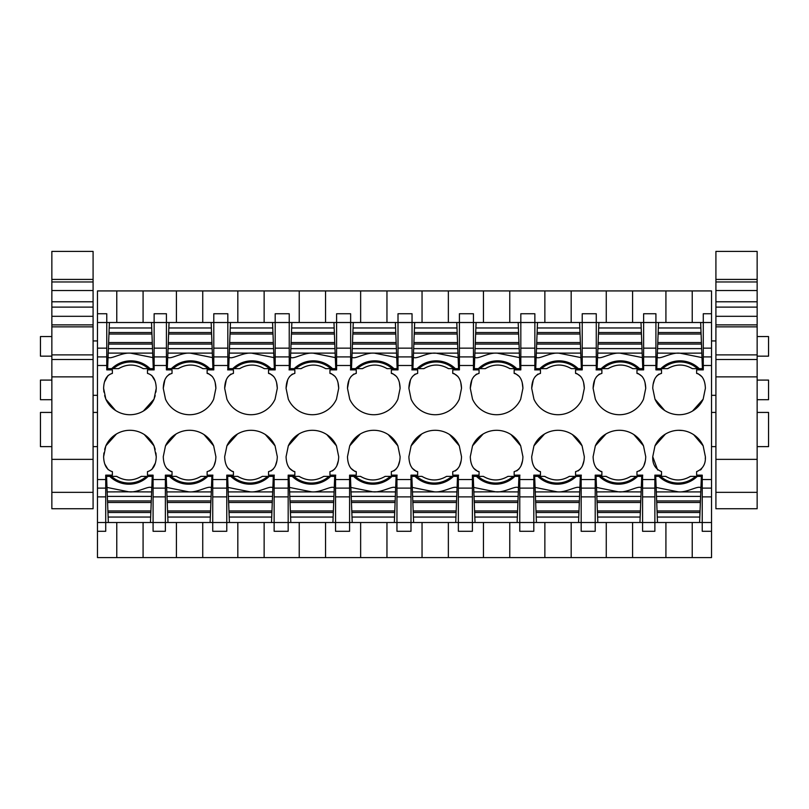 <?xml version="1.0" encoding="UTF-8"?>
<svg xmlns="http://www.w3.org/2000/svg" width="809" height="809" viewBox="0 0 809 809"><rect width="100%" height="100%" fill="white"/><g stroke="black" fill="none" stroke-linecap="round" stroke-linejoin="round"><path stroke-width="1.21" d="M103.936 452.929L103.613 456.721C103.906 465.124 106.828 470.1 112.38 471.637L112.38 475.146L105.716 475.146L105.716 531.291L97.474 531.291L97.474 522.513L153.083 522.513L153.083 475.146L147.471 475.146L147.471 471.637C153.043 470.059 155.965 465.094 156.248 456.721L155.915 452.929M151.779 469.584L155.308 463.203M144.326 434.575L154.003 445.83L155.197 449.399M116.456 433.988L105.848 445.83L104.654 449.399M104.857 464.144L108.123 469.635M116.769 322.508L116.769 290.927L97.474 290.927L97.474 313.74L106.768 313.74L106.768 369.875L112.38 369.875L112.38 373.384C106.808 374.961 103.886 379.937 103.613 388.3L103.936 392.092M155.915 392.092L156.248 388.3C155.945 379.896 153.022 374.931 147.471 373.384L147.471 369.875L154.135 369.875L154.135 313.74L154.135 322.508L97.474 322.508L97.474 356.911L106.768 356.911M97.474 522.513L97.474 356.911M97.474 313.74L97.474 322.508M108.072 375.447L104.553 381.818M115.525 410.456L105.848 399.191L104.654 395.631M143.395 411.033L154.003 399.191L155.197 395.631M155.004 380.877L151.728 375.396M103.613 388.3L105.848 399.191A26.424 26.424 0 0 0 154.003 399.191L156.248 388.3M103.613 456.721L105.848 445.83A26.424 26.424 0 0 1 154.003 445.83L156.248 456.721M167.999 522.513L210.107 522.513L210.32 517.052L167.787 517.052L167.999 522.513L153.083 522.513L153.083 531.291L165.37 531.291L165.37 488.12L153.083 488.12M97.474 531.291L97.474 557.603L143.082 557.603L143.082 522.513M116.769 557.603L116.769 522.513M116.769 290.927L711.526 290.927L711.526 488.12L702.232 488.12L702.232 475.146L696.62 475.146L696.62 471.637C702.849 468.998 705.772 464.032 705.387 456.721L703.152 445.83A26.424 26.424 0 0 0 654.997 445.83L652.752 456.721C652.378 464.042 655.3 469.018 661.529 471.637L661.529 475.146L654.865 475.146L654.865 522.513L711.526 522.513L711.526 488.12M143.082 322.508L143.082 290.927M213.788 356.911L227.825 356.911L227.825 322.508L166.421 322.508L166.421 369.875L172.034 369.875L172.034 373.384C166.462 374.961 163.539 379.937 163.266 388.3L165.501 399.191A26.424 26.424 0 0 0 213.657 399.191L215.892 388.3C215.598 379.896 212.676 374.931 207.124 373.384L207.124 369.875L213.788 369.875L213.788 313.74L227.825 313.74L227.825 322.508L237.826 322.508L237.826 290.927M227.825 356.911L227.825 369.652A29.741 29.741 0 0 0 227.642 369.875L233.437 369.875L233.437 373.384C227.865 374.961 224.942 379.937 224.669 388.3L226.914 399.191A26.424 26.424 0 0 0 275.06 399.191L277.305 388.3C277.002 379.896 274.079 374.931 268.527 373.384L268.527 369.875L275.191 369.875L275.191 322.508L289.228 322.508L289.228 369.652A29.741 29.741 0 0 0 289.046 369.875L294.85 369.875L294.85 373.384C289.278 374.961 286.356 379.937 286.073 388.3L288.317 399.191A26.424 26.424 0 0 0 336.463 399.191L338.708 388.3C338.415 379.896 335.482 374.931 329.941 373.384L329.941 369.875L336.605 369.875L336.605 322.508L350.641 322.508L350.641 369.652A29.741 29.741 0 0 0 350.449 369.875L356.253 369.875L356.253 373.384C350.681 374.961 347.759 379.937 347.476 388.3L349.721 399.191A26.424 26.424 0 0 0 397.876 399.191L400.111 388.3C399.818 379.896 396.895 374.931 391.344 373.384L391.344 369.875L398.008 369.875L398.008 322.508L412.044 322.508L412.044 369.652A29.741 29.741 0 0 0 411.862 369.875L417.656 369.875L417.656 373.384C412.084 374.961 409.162 379.937 408.889 388.3L411.124 399.191A26.424 26.424 0 0 0 459.279 399.191L461.524 388.3C461.221 379.896 458.298 374.931 452.747 373.384L452.747 369.875L459.411 369.875L459.411 322.508L473.447 322.508L473.447 369.652A29.741 29.741 0 0 0 473.265 369.875L479.059 369.875L479.059 373.384C473.498 374.961 470.565 379.937 470.292 388.3L472.537 399.191A26.424 26.424 0 0 0 520.683 399.191L522.927 388.3C522.624 379.896 519.702 374.931 514.15 373.384L514.15 369.875L520.824 369.875L520.824 322.508L534.86 322.508L534.86 369.652A29.741 29.741 0 0 0 534.668 369.875L540.473 369.875L540.473 373.384C534.901 374.961 531.978 379.937 531.695 388.3L533.94 399.191A26.424 26.424 0 0 0 582.086 399.191L584.331 388.3C584.037 379.896 581.115 374.931 575.563 373.384L575.563 369.875L582.227 369.875L582.227 322.508L596.263 322.508L596.263 369.652A29.741 29.741 0 0 0 596.081 369.875L601.876 369.875L601.876 373.384C596.304 374.961 593.381 379.937 593.108 388.3L595.343 399.191A26.424 26.424 0 0 0 643.499 399.191L645.734 388.3C645.44 379.896 642.518 374.931 636.966 373.384L636.966 369.875L643.63 369.875L643.63 356.911L655.917 356.911L655.917 369.875L661.529 369.875L661.529 373.384C655.957 374.961 653.035 379.937 652.752 388.3L654.997 399.191L664.674 410.456M176.109 433.988L165.501 445.83L163.266 456.721C163.56 465.124 166.482 470.1 172.034 471.637L172.034 475.146L165.37 475.146L165.37 488.12M165.501 445.83A26.424 26.424 0 0 1 213.657 445.83L215.892 456.721C215.619 465.094 212.696 470.059 207.124 471.637L207.124 475.146L212.919 475.146A29.741 29.741 0 0 1 212.737 475.379L212.737 496.878L226.773 496.878L226.773 488.12L212.737 488.12M237.512 433.988L226.914 445.83L224.669 456.721C224.963 465.124 227.885 470.1 233.437 471.637L233.437 475.146L226.773 475.146L226.773 488.12M226.914 445.83A26.424 26.424 0 0 1 275.06 445.83L277.305 456.721C277.022 465.094 274.099 470.059 268.527 471.637L268.527 475.146L274.332 475.146A29.741 29.741 0 0 1 274.14 475.379L274.14 496.878L288.176 496.878L288.176 488.12L274.14 488.12M298.925 433.988L288.317 445.83L286.073 456.721C286.376 465.124 289.298 470.1 294.85 471.637L294.85 475.146L288.176 475.146L288.176 488.12M288.317 445.83A26.424 26.424 0 0 1 336.463 445.83L338.708 456.721C338.435 465.094 335.502 470.059 329.941 471.637L329.941 475.146L335.735 475.146A29.741 29.741 0 0 1 335.553 475.379L335.553 496.878L349.589 496.878L349.589 488.12L335.553 488.12M360.329 433.988L349.721 445.83L347.476 456.721C347.779 465.124 350.702 470.1 356.253 471.637L356.253 475.146L349.589 475.146L349.589 488.12M349.721 445.83A26.424 26.424 0 0 1 397.876 445.83L400.111 456.721C399.838 465.094 396.916 470.059 391.344 471.637L391.344 475.146L397.138 475.146A29.741 29.741 0 0 1 396.956 475.379L396.956 496.878L410.992 496.878L410.992 488.12L396.956 488.12M421.732 433.988L411.124 445.83L408.889 456.721C409.182 465.124 412.105 470.1 417.656 471.637L417.656 475.146L410.992 475.146L410.992 488.12M411.124 445.83A26.424 26.424 0 0 1 459.279 445.83L461.524 456.721C461.241 465.094 458.319 470.059 452.747 471.637L452.747 475.146L458.551 475.146A29.741 29.741 0 0 1 458.359 475.379L458.359 496.878L472.395 496.878L472.395 488.12L458.359 488.12M483.135 433.988L472.537 445.83L470.292 456.721C470.585 465.124 473.518 470.1 479.059 471.637L479.059 475.146L472.395 475.146L472.395 488.12M472.537 445.83A26.424 26.424 0 0 1 520.683 445.83L522.927 456.721C522.644 465.094 519.722 470.059 514.15 471.637L514.15 475.146L519.954 475.146A29.741 29.741 0 0 1 519.772 475.379L519.772 496.878L533.809 496.878L533.809 488.12L519.772 488.12M544.548 433.988L533.94 445.83L531.695 456.721C531.998 465.124 534.921 470.1 540.473 471.637L540.473 475.146L533.809 475.146L533.809 488.12M533.94 445.83A26.424 26.424 0 0 1 582.086 445.83L584.331 456.721C584.058 465.094 581.135 470.059 575.563 471.637L575.563 475.146L581.358 475.146A29.741 29.741 0 0 1 581.175 475.379L581.175 496.878L595.212 496.878L595.212 488.12L581.175 488.12M605.951 433.988L595.343 445.83L593.108 456.721C593.401 465.124 596.324 470.1 601.876 471.637L601.876 475.146L595.212 475.146L595.212 488.12M595.343 445.83A26.424 26.424 0 0 1 643.499 445.83L645.734 456.721C645.461 465.094 642.538 470.059 636.966 471.637L636.966 475.146L642.761 475.146A29.741 29.741 0 0 1 642.579 475.379L642.579 496.878L654.865 496.878M692.544 411.033L703.152 399.191L705.387 388.3C705.094 379.896 702.172 374.931 696.62 373.384L696.62 369.875L703.284 369.875L703.284 322.508L711.526 322.508M703.152 399.191A26.424 26.424 0 0 1 654.997 399.191M143.082 557.603L176.423 557.603L176.423 522.513M176.423 557.603L711.526 557.603L711.526 522.513M667.668 557.603L692.231 557.603L692.231 522.513M154.135 322.508L166.421 322.508L166.421 313.74L154.135 313.74M176.423 322.508L176.423 290.927M711.526 313.74L703.284 313.74L703.284 322.508L665.918 322.508L665.918 290.927M692.231 290.927L692.231 322.508M655.917 356.911L655.917 322.508L643.63 322.508L643.63 313.74L655.917 313.74L655.917 322.508L665.918 322.508M697.843 373.556A13.47 7.817 84.3 0 1 697.904 373.566L702.121 376.873M658.951 374.112L656.584 376.145M654.612 379.36L653.075 384.467M702.232 488.12L702.232 531.291L711.526 531.291M665.918 522.513L665.918 557.603M657.687 470.019L652.752 456.721M705.387 456.721L705.286 458.845M701.666 468.755L700.473 470.009M654.997 445.83L665.423 434.099M678.488 430.307L682.483 430.519M693.707 434.726L703.152 445.83M210.107 522.513L212.737 522.513L212.737 531.291L226.773 531.291L226.773 522.513L274.14 522.513L274.14 531.291L288.176 531.291L288.176 522.513L335.553 522.513L335.553 531.291L349.589 531.291L349.589 522.513L396.956 522.513L396.956 531.291L410.992 531.291L410.992 522.513L458.359 522.513L458.359 531.291L472.395 531.291L472.395 522.513L519.772 522.513L519.772 531.291L533.809 531.291L533.809 522.513L581.175 522.513L581.175 531.291L595.212 531.291L595.212 522.513L642.579 522.513L642.579 531.291L654.865 531.291L654.865 522.513L642.579 522.513L642.579 496.878M632.577 290.927L632.577 322.508L643.63 322.508L643.63 356.911M632.577 557.603L632.577 522.513M209.703 470.919L212.059 468.886M214.041 465.671L215.578 460.554M213.657 445.83L203.979 434.575M166.533 468.158L170.75 471.455A13.47 7.817 -95.7 0 0 170.851 471.485M226.773 496.878L226.773 522.513L212.737 522.513L212.737 496.878M202.735 557.603L202.735 522.513M237.826 557.603L237.826 522.513M202.735 322.508L202.735 290.927M212.393 376.559L208.409 373.566L207.124 373.384M215.892 388.3L215.174 382.617M169.516 374.071L166.715 376.63M164.844 379.987L163.266 388.3M271.106 470.919L273.472 468.886M275.444 465.671L276.981 460.554M275.06 445.83L265.382 434.575M227.936 468.158L232.153 471.455A13.47 7.817 -95.7 0 0 232.213 471.475M288.176 496.878L288.176 522.513L274.14 522.513L274.14 496.878M264.138 557.603L264.138 522.513M299.229 557.603L299.229 522.513M237.826 322.508L275.191 322.508L275.191 313.74L289.228 313.74L289.228 322.508L299.229 322.508L299.229 290.927M264.138 322.508L264.138 290.927M273.796 376.559L269.812 373.566L268.527 373.384M277.305 388.3L276.587 382.617M230.919 374.071L228.118 376.63M226.257 379.987L224.669 388.3M332.519 470.919L334.875 468.886M336.847 465.671L338.384 460.554M336.463 445.83L326.796 434.575M289.349 468.158L293.556 471.455A13.47 7.817 -95.7 0 0 293.627 471.475M349.589 496.878L349.589 522.513L335.553 522.513L335.553 496.878M325.552 557.603L325.552 522.513M360.642 557.603L360.642 522.513M299.229 322.508L336.605 322.508L336.605 313.74L350.641 313.74L350.641 322.508L360.642 322.508L360.642 290.927M325.552 322.508L325.552 290.927M335.209 376.559L331.225 373.566L329.941 373.384M338.708 388.3L337.99 382.617M292.332 374.071L289.521 376.63M287.66 379.987L286.073 388.3M393.922 470.919L396.279 468.886M398.261 465.671L399.788 460.554M397.876 445.83L388.199 434.575M350.752 468.158L354.969 471.455A13.47 7.817 -95.7 0 0 355.03 471.475M410.992 496.878L410.992 522.513L396.956 522.513L396.956 496.878M386.955 557.603L386.955 522.513M422.045 557.603L422.045 522.513M360.642 322.508L398.008 322.508L398.008 313.74L412.044 313.74L412.044 322.508L422.045 322.508L422.045 290.927M386.955 322.508L386.955 290.927M396.612 376.559L392.628 373.566L391.344 373.384M400.111 388.3L399.393 382.617M353.735 374.071L350.924 376.63M349.063 379.987L347.476 388.3M455.325 470.919L457.692 468.886M459.664 465.671L461.201 460.554M459.279 445.83L449.602 434.575M412.155 468.158L416.372 471.455A13.47 7.817 -95.7 0 0 416.433 471.475M472.395 496.878L472.395 522.513L458.359 522.513L458.359 496.878M448.358 557.603L448.358 522.513M483.448 557.603L483.448 522.513M422.045 322.508L459.411 322.508L459.411 313.74L473.447 313.74L473.447 322.508L483.448 322.508L483.448 290.927M448.358 322.508L448.358 290.927M458.015 376.559L454.031 373.566L452.747 373.384M461.524 388.3L460.796 382.617M415.138 374.071L412.337 376.63M410.476 379.987L408.889 388.3M516.739 470.919L519.095 468.886M521.067 465.671L522.604 460.554M520.683 445.83L511.015 434.575M473.568 468.158L477.775 471.455A13.47 7.817 -95.7 0 0 477.836 471.475M533.809 496.878L533.809 522.513L519.772 522.513L519.772 496.878M509.771 557.603L509.771 522.513M544.861 557.603L544.861 522.513M483.448 322.508L520.824 322.508L520.824 313.74L534.86 313.74L534.86 322.508L544.861 322.508L544.861 290.927M509.771 322.508L509.771 290.927M519.418 376.559L515.444 373.566L514.15 373.384M522.927 388.3L522.209 382.617M476.552 374.071L473.74 376.63M471.88 379.987L470.292 388.3M578.142 470.919L580.498 468.886M582.47 465.671L584.007 460.554M582.086 445.83L572.418 434.575M534.971 468.158L539.188 471.455A13.47 7.817 -95.7 0 0 539.249 471.475M595.212 496.878L595.212 522.513L581.175 522.513L581.175 496.878M571.174 557.603L571.174 522.513M606.265 557.603L606.265 522.513M544.861 322.508L582.227 322.508L582.227 313.74L596.263 313.74L596.263 322.508L606.265 322.508L606.265 290.927M571.174 322.508L571.174 290.927M580.832 376.559L576.847 373.566L575.563 373.384M584.331 388.3L583.613 382.617M537.955 374.071L535.143 376.63M533.283 379.987L531.695 388.3M639.545 470.919L641.901 468.886M643.883 465.671L645.42 460.554M643.499 445.83L633.821 434.575M596.375 468.158L600.591 471.455A13.47 7.817 -95.7 0 0 600.652 471.475M632.577 322.508L606.265 322.508M642.235 376.559L638.25 373.566L636.966 373.384M645.734 388.3L645.016 382.617M599.358 374.071L596.557 376.63M594.696 379.987L593.108 388.3M97.474 412.428L93.086 412.428M51.857 412.428L40.45 412.428L40.45 446.639L51.857 446.639M97.474 446.639L93.086 446.639M51.857 336.544L40.45 336.544L40.45 356.162L51.857 356.162M51.857 399.707L40.45 399.707L40.45 380.088L51.857 380.088M757.143 412.428L768.55 412.428L768.55 446.639L757.143 446.639M715.914 446.639L711.526 446.639M715.914 412.428L711.526 412.428M757.143 336.544L768.55 336.544L768.55 356.162L757.143 356.162M757.143 399.707L768.55 399.707L768.55 380.088L757.143 380.088M51.857 459.36L51.857 376.863L93.086 376.863L93.086 492.347L51.857 492.347L51.857 459.36L93.086 459.36M51.857 307.117L93.086 307.117L93.086 301.777L51.857 301.777L51.857 376.863M51.857 301.777L51.857 281.957L93.086 281.957L93.086 301.777M51.857 279.429L93.086 279.429L93.086 251.397L51.857 251.397L51.857 281.957M93.086 492.347L93.086 508.75L51.857 508.75L51.857 492.347M51.857 359.499L93.086 359.499L93.086 376.863M93.086 359.499L93.086 354.888L51.857 354.888M51.857 326.856L93.086 326.856L93.086 354.888M51.857 324.884L93.086 324.884L93.086 326.856M93.086 324.884L93.086 316.309L51.857 316.309M93.086 307.117L93.086 316.309M51.857 290.532L93.086 290.532M93.086 279.429L93.086 281.957M757.143 492.347L757.143 376.863L715.914 376.863L715.914 508.75L757.143 508.75L757.143 492.347L715.914 492.347M757.143 279.429L715.914 279.429L715.914 251.397L757.143 251.397L757.143 281.957L715.914 281.957L715.914 290.532L757.143 290.532L757.143 281.957M757.143 376.863L757.143 290.532M757.143 359.499L715.914 359.499L715.914 376.863M757.143 354.888L715.914 354.888L715.914 359.499M757.143 326.856L715.914 326.856L715.914 354.888M757.143 324.884L715.914 324.884L715.914 326.856M757.143 316.309L715.914 316.309L715.914 324.884M757.143 301.777L715.914 301.777L715.914 316.309M715.914 301.777L715.914 290.532M715.914 279.429L715.914 281.957M113.867 368.237A26.313 26.313 0 0 0 113.381 368.651L118.589 368.651C126.791 363.868 134.992 363.868 143.193 368.651L148.401 368.651A26.313 26.313 0 0 0 113.867 368.237M148.401 368.651L153.285 368.651L152.861 357.598L130.906 353.209C122.129 351.976 109.579 360.47 108.082 356.87L107.627 368.651L113.381 368.651M147.916 368.237A26.313 26.313 0 0 0 130.896 361.987M109.397 322.508L108.952 334.046L151.95 334.046L152.517 348.628L108.396 348.628L108.568 344.068L152.335 344.068M108.082 356.87L108.396 348.628M152.274 342.551L108.628 342.551L108.568 344.068M108.628 342.551L108.952 334.046M109.195 327.969L151.718 327.969L151.95 334.046M151.718 327.969L151.505 322.508M152.517 348.628L152.689 353.118L108.224 353.098M152.689 353.118L152.861 357.598M145.984 476.794A26.313 26.313 0 0 0 146.469 476.38L141.262 476.38C133.06 481.153 124.859 481.153 116.668 476.38L111.46 476.38A26.313 26.313 0 0 0 145.984 476.794M128.965 491.811C137.732 493.045 150.272 484.551 151.779 488.161L152.234 476.38L146.469 476.38M111.46 476.38L106.576 476.38L107 487.433L128.864 491.821L151.627 491.923L151.283 500.953L107.516 500.953L107.344 496.402L151.455 496.402M150.454 522.513L150.899 510.975L107.9 510.975L107.516 500.953M151.779 488.161L151.627 491.923M107.577 502.48L151.222 502.48L151.283 500.953M151.222 502.48L150.899 510.975M150.666 517.052L108.133 517.052L107.9 510.975M108.133 517.052L108.345 522.513M107.344 496.402L107.172 491.912L128.864 491.821M107.172 491.912L107 487.433M173.52 368.237A26.313 26.313 0 0 0 173.035 368.651L178.243 368.651C186.444 363.868 194.645 363.868 202.847 368.651L208.055 368.651A26.313 26.313 0 0 0 173.52 368.237M190.54 353.209C181.782 351.976 169.233 360.47 167.726 356.87L167.281 368.651L173.035 368.651M167.726 356.87L167.878 353.098L212.332 353.118L212.929 368.651L208.055 368.651A26.313 26.313 0 0 0 207.569 368.237M212.504 357.598L190.641 353.199M168.838 327.969L211.371 327.969L211.159 322.508L169.051 322.508L168.606 334.046L211.604 334.046L212.16 348.628L168.05 348.628L168.221 344.068L211.988 344.068M167.878 353.098L168.05 348.628M211.928 342.551L168.282 342.551L168.221 344.068M168.282 342.551L168.606 334.046M211.371 327.969L211.604 334.046M212.332 353.118L212.16 348.628M205.638 476.794A26.313 26.313 0 0 0 206.123 476.38L200.915 476.38C192.714 481.153 184.513 481.153 176.311 476.38L171.103 476.38A26.313 26.313 0 0 0 205.638 476.794M171.103 476.38L166.229 476.38L166.654 487.433L188.608 491.811C197.376 493.045 209.925 484.551 211.432 488.161L211.877 476.38L206.123 476.38M210.32 517.052L210.552 510.975L167.554 510.975L166.998 496.402L211.109 496.402L210.937 500.953L167.17 500.953M211.432 488.161L211.109 496.402M167.23 502.48L210.876 502.48L210.937 500.953M210.876 502.48L210.552 510.975M167.787 517.052L167.554 510.975M166.998 496.402L166.826 491.912L211.28 491.923M166.826 491.912L166.654 487.433M234.923 368.237A26.313 26.313 0 0 0 234.448 368.651L239.656 368.651C247.847 363.868 256.048 363.868 264.25 368.651L269.458 368.651A26.313 26.313 0 0 0 234.923 368.237M268.972 368.237A26.313 26.313 0 0 1 269.458 368.651L274.342 368.651L273.917 357.598L251.963 353.209C243.185 351.976 230.636 360.47 229.139 356.87L228.684 368.651L234.448 368.651M230.252 327.969L272.775 327.969L272.562 322.508L230.454 322.508L230.019 334.046L273.007 334.046L273.573 348.628L229.453 348.628L229.625 344.068L273.391 344.068M229.139 356.87L229.453 348.628M273.331 342.551L229.685 342.551L229.625 344.068M229.685 342.551L230.019 334.046M272.775 327.969L273.007 334.046M273.573 348.628L273.745 353.118L229.281 353.098M273.745 353.118L273.917 357.598M267.051 476.794A26.313 26.313 0 0 0 267.526 476.38L262.318 476.38C254.117 481.153 245.916 481.153 237.725 476.38L232.517 476.38A26.313 26.313 0 0 0 267.051 476.794M232.517 476.38L227.632 476.38L228.057 487.433L250.011 491.811C258.789 493.045 271.328 484.551 272.835 488.161L273.29 476.38L267.526 476.38M271.511 522.513L271.955 510.975L228.957 510.975L228.401 496.402L272.512 496.402L272.34 500.953L228.573 500.953M272.835 488.161L272.512 496.402M228.634 502.48L272.279 502.48L272.34 500.953M272.279 502.48L271.955 510.975M271.723 517.052L229.2 517.052L228.957 510.975M229.2 517.052L229.402 522.513M228.401 496.402L228.229 491.912L272.694 491.923M228.229 491.912L228.057 487.433M296.327 368.237A26.313 26.313 0 0 0 295.851 368.651L301.059 368.651C309.26 363.868 317.452 363.868 325.653 368.651L330.861 368.651A26.313 26.313 0 0 0 296.327 368.237M313.356 353.209C304.589 351.976 292.049 360.47 290.542 356.87L290.087 368.651L295.851 368.651M290.542 356.87L290.684 353.098L335.148 353.118L335.745 368.651L330.861 368.651A26.313 26.313 0 0 0 330.385 368.237M335.32 357.598L313.457 353.199M291.655 327.969L334.178 327.969L333.975 322.508L291.867 322.508L291.422 334.046L334.41 334.046L334.977 348.628L290.856 348.628L291.038 344.068L334.805 344.068M290.684 353.098L290.856 348.628M334.744 342.551L291.088 342.551L291.038 344.068M291.088 342.551L291.422 334.046M334.178 327.969L334.41 334.046M335.148 353.118L334.977 348.628M328.454 476.794A26.313 26.313 0 0 0 328.929 476.38L323.721 476.38C315.53 481.153 307.329 481.153 299.128 476.38L293.92 476.38A26.313 26.313 0 0 0 328.454 476.794M293.92 476.38L289.035 476.38L289.46 487.433L311.414 491.811C320.192 493.045 332.732 484.551 334.238 488.161L334.693 476.38L328.929 476.38M332.914 522.513L333.359 510.975L290.37 510.975L289.804 496.402L333.925 496.402L333.743 500.953L289.986 500.953M334.238 488.161L333.925 496.402M290.037 502.48L333.692 502.48L333.743 500.953M333.692 502.48L333.359 510.975M333.126 517.052L290.603 517.052L290.37 510.975M290.603 517.052L290.815 522.513M289.804 496.402L289.632 491.912L334.097 491.923M289.632 491.912L289.46 487.433M357.74 368.237A26.313 26.313 0 0 0 357.254 368.651L362.462 368.651C370.664 363.868 378.865 363.868 387.056 368.651L392.264 368.651A26.313 26.313 0 0 0 357.74 368.237M392.264 368.651L397.148 368.651L396.723 357.598L374.769 353.209C366.002 351.976 353.452 360.47 351.945 356.87L351.49 368.651L357.254 368.651M353.058 327.969L395.591 327.969L395.379 322.508L353.27 322.508L352.825 334.046L395.823 334.046L396.38 348.628L352.269 348.628L352.441 344.068L396.208 344.068M351.945 356.87L352.269 348.628M396.147 342.551L352.502 342.551L352.441 344.068M352.502 342.551L352.825 334.046M395.591 327.969L395.823 334.046M396.38 348.628L396.552 353.118L352.097 353.098M396.552 353.118L396.723 357.598M389.857 476.794A26.313 26.313 0 0 0 390.342 476.38L385.135 476.38C376.933 481.153 368.732 481.153 360.531 476.38L355.323 476.38A26.313 26.313 0 0 0 389.857 476.794M372.828 491.811C381.595 493.045 394.145 484.551 395.641 488.161L396.097 476.38L390.342 476.38M355.323 476.38L350.439 476.38L350.863 487.433L372.737 491.821L395.5 491.923L395.156 500.953L351.389 500.953L351.217 496.402L395.328 496.402M394.327 522.513L394.772 510.975L351.773 510.975L351.389 500.953M395.641 488.161L395.5 491.923M351.45 502.48L395.095 502.48L395.156 500.953M395.095 502.48L394.772 510.975M394.539 517.052L352.006 517.052L351.773 510.975M352.006 517.052L352.218 522.513M351.217 496.402L351.035 491.912L372.737 491.821M351.035 491.912L350.863 487.433M419.143 368.237A26.313 26.313 0 0 0 418.657 368.651L423.865 368.651C432.067 363.868 440.268 363.868 448.469 368.651L453.677 368.651A26.313 26.313 0 0 0 419.143 368.237M436.172 353.209C427.405 351.976 414.855 360.47 413.359 356.87L412.903 368.651L418.657 368.651M453.677 368.651L458.561 368.651L458.137 357.598L436.263 353.199L413.5 353.098L413.844 344.068L457.611 344.068L457.783 348.628L413.672 348.628M414.461 327.969L456.994 327.969L456.782 322.508L414.673 322.508L414.228 334.046L457.227 334.046L457.611 344.068M413.359 356.87L413.5 353.098M457.55 342.551L413.905 342.551L413.844 344.068M413.905 342.551L414.228 334.046M456.994 327.969L457.227 334.046M457.783 348.628L457.965 353.118L436.263 353.199M457.965 353.118L458.137 357.598M451.26 476.794A26.313 26.313 0 0 0 451.746 476.38L446.538 476.38C438.336 481.153 430.135 481.153 421.944 476.38L416.736 476.38A26.313 26.313 0 0 0 451.26 476.794M416.736 476.38L411.852 476.38L412.277 487.433L434.231 491.811C442.998 493.045 455.548 484.551 457.055 488.161L457.51 476.38L451.746 476.38M455.73 522.513L456.175 510.975L413.177 510.975L412.62 496.402L456.731 496.402L456.559 500.953L412.792 500.953M457.055 488.161L456.731 496.402M412.853 502.48L456.498 502.48L456.559 500.953M456.498 502.48L456.175 510.975M455.942 517.052L413.409 517.052L413.177 510.975M413.409 517.052L413.621 522.513M412.62 496.402L412.448 491.912L456.903 491.923M412.448 491.912L412.277 487.433M480.546 368.237A26.313 26.313 0 0 0 480.071 368.651L485.279 368.651C493.47 363.868 501.671 363.868 509.872 368.651L515.08 368.651A26.313 26.313 0 0 0 480.546 368.237M515.08 368.651L519.965 368.651L519.54 357.598L497.586 353.209C488.808 351.976 476.268 360.47 474.762 356.87L474.307 368.651L480.071 368.651M475.874 327.969L518.397 327.969L518.185 322.508L476.086 322.508L475.641 334.046L518.63 334.046L519.196 348.628L475.075 348.628L475.257 344.068L519.014 344.068M474.762 356.87L475.075 348.628M518.963 342.551L475.308 342.551L475.257 344.068M475.308 342.551L475.641 334.046M518.397 327.969L518.63 334.046M519.196 348.628L519.368 353.118L474.903 353.098M519.368 353.118L519.54 357.598M512.673 476.794A26.313 26.313 0 0 0 513.149 476.38L507.941 476.38C499.74 481.153 491.548 481.153 483.347 476.38L478.139 476.38A26.313 26.313 0 0 0 512.673 476.794M495.644 491.811C504.411 493.045 516.951 484.551 518.458 488.161L518.913 476.38L513.149 476.38M478.139 476.38L473.255 476.38L473.68 487.433L495.543 491.821L518.316 491.923L517.962 500.953L474.195 500.953L474.023 496.402L518.144 496.402M517.133 522.513L517.578 510.975L474.59 510.975L474.195 500.953M518.458 488.161L518.316 491.923M474.256 502.48L517.912 502.48L517.962 500.953M517.912 502.48L517.578 510.975M517.345 517.052L474.822 517.052L474.59 510.975M474.822 517.052L475.025 522.513M474.023 496.402L473.852 491.912L495.543 491.821M473.852 491.912L473.68 487.433M541.949 368.237A26.313 26.313 0 0 0 541.474 368.651L546.682 368.651C554.883 363.868 563.084 363.868 571.275 368.651L576.483 368.651A26.313 26.313 0 0 0 541.949 368.237M576.483 368.651L581.368 368.651L580.943 357.598L558.989 353.209C550.211 351.976 537.672 360.47 536.165 356.87L535.71 368.651L541.474 368.651M537.277 327.969L579.8 327.969L579.598 322.508L537.489 322.508L537.045 334.046L580.043 334.046L580.599 348.628L536.488 348.628L536.66 344.068L580.427 344.068M536.165 356.87L536.488 348.628M580.366 342.551L536.721 342.551L536.66 344.068M536.721 342.551L537.045 334.046M579.8 327.969L580.043 334.046M580.599 348.628L580.771 353.118L536.306 353.098M580.771 353.118L580.943 357.598M574.077 476.794A26.313 26.313 0 0 0 574.552 476.38L569.344 476.38C561.153 481.153 552.951 481.153 544.75 476.38L539.542 476.38A26.313 26.313 0 0 0 574.077 476.794M539.542 476.38L534.658 476.38L535.083 487.433L557.037 491.811C565.815 493.045 578.364 484.551 579.861 488.161L580.316 476.38L574.552 476.38M578.546 522.513L578.981 510.975L535.993 510.975L535.427 496.402L579.547 496.402L579.375 500.953L535.609 500.953M579.861 488.161L579.547 496.402M535.669 502.48L579.315 502.48L579.375 500.953M579.315 502.48L578.981 510.975M578.748 517.052L536.225 517.052L535.993 510.975M536.225 517.052L536.438 522.513M535.427 496.402L535.255 491.912L579.719 491.923M535.255 491.912L535.083 487.433M603.362 368.237A26.313 26.313 0 0 0 602.877 368.651L608.085 368.651C616.286 363.868 624.487 363.868 632.689 368.651L637.896 368.651A26.313 26.313 0 0 0 603.362 368.237M637.896 368.651L642.771 368.651L642.346 357.598L620.392 353.209C611.624 351.976 599.075 360.47 597.568 356.87L597.123 368.651L602.877 368.651M598.68 327.969L641.213 327.969L641.001 322.508L598.893 322.508L598.448 334.046L641.446 334.046L642.002 348.628L597.891 348.628L598.063 344.068L641.83 344.068M597.568 356.87L597.891 348.628M641.77 342.551L598.124 342.551L598.063 344.068M598.124 342.551L598.448 334.046M641.213 327.969L641.446 334.046M642.002 348.628L642.174 353.118L597.72 353.098M642.174 353.118L642.346 357.598M635.48 476.794A26.313 26.313 0 0 0 635.965 476.38L630.757 476.38C622.556 481.153 614.355 481.153 606.153 476.38L600.945 476.38A26.313 26.313 0 0 0 635.48 476.794M618.46 491.811C627.218 493.045 639.767 484.551 641.274 488.161L641.719 476.38L635.965 476.38M600.945 476.38L596.071 476.38L596.496 487.433L618.359 491.821L641.122 491.923L640.779 500.953L597.012 500.953L596.84 496.402L640.95 496.402M639.949 522.513L640.394 510.975L597.396 510.975L597.012 500.953M641.274 488.161L641.122 491.923M597.072 502.48L640.718 502.48L640.779 500.953M640.718 502.48L640.394 510.975M640.162 517.052L597.629 517.052L597.396 510.975M597.629 517.052L597.841 522.513M596.84 496.402L596.668 491.912L618.359 491.821M596.668 491.912L596.496 487.433M663.016 368.237A26.313 26.313 0 0 0 662.531 368.651L667.738 368.651C675.94 363.868 684.141 363.868 692.332 368.651L697.54 368.651A26.313 26.313 0 0 0 663.016 368.237M680.035 353.209C671.268 351.976 658.728 360.47 657.221 356.87L656.766 368.651L662.531 368.651M697.54 368.651L702.424 368.651L702 357.598L680.136 353.199L657.373 353.098L657.717 344.068L701.484 344.068L701.656 348.628L657.545 348.628M658.334 327.969L700.867 327.969L700.655 322.508L658.546 322.508L658.101 334.046L701.1 334.046L701.484 344.068M657.221 356.87L657.373 353.098M701.423 342.551L657.778 342.551L657.717 344.068M657.778 342.551L658.101 334.046M700.867 327.969L701.1 334.046M701.656 348.628L701.828 353.118L680.136 353.199M701.828 353.118L702 357.598M695.133 476.794A26.313 26.313 0 0 0 695.619 476.38L690.411 476.38C682.209 481.153 674.008 481.153 665.807 476.38L660.599 476.38A26.313 26.313 0 0 0 695.133 476.794M660.599 476.38L655.715 476.38L656.139 487.433L678.094 491.811C686.871 493.045 699.421 484.551 700.918 488.161L701.373 476.38L695.619 476.38M699.603 522.513L700.048 510.975L657.05 510.975L656.483 496.402L700.604 496.402L700.432 500.953L656.665 500.953M700.918 488.161L700.604 496.402M656.726 502.48L700.372 502.48L700.432 500.953M700.372 502.48L700.048 510.975M699.805 517.052L657.282 517.052L657.05 510.975M657.282 517.052L657.495 522.513M656.483 496.402L656.311 491.912L700.776 491.923M656.311 491.912L656.139 487.433M106.768 348.143L97.474 348.143M105.716 488.12L97.474 488.12M105.716 496.878L97.474 496.878M105.716 479.535L97.474 479.535M97.474 365.496L106.768 365.496M154.135 348.143L166.421 348.143M154.135 356.911L166.421 356.911M154.135 365.496L166.421 365.496M582.227 365.496L596.263 365.496M520.824 365.496L534.86 365.496M459.411 365.496L473.447 365.496M398.008 365.496L412.044 365.496M336.605 365.496L350.641 365.496M275.191 365.496L289.228 365.496M213.788 365.496L227.825 365.496M165.37 479.535L153.083 479.535M226.773 479.535L212.737 479.535M288.176 479.535L274.14 479.535M349.589 479.535L335.553 479.535M410.992 479.535L396.956 479.535M472.395 479.535L458.359 479.535M533.809 479.535L519.772 479.535M595.212 479.535L581.175 479.535M654.865 479.535L642.579 479.535M711.526 479.535L702.232 479.535M703.284 365.496L711.526 365.496M643.63 365.496L655.917 365.496M165.37 496.878L153.083 496.878M703.284 356.911L711.526 356.911M703.284 348.143L711.526 348.143M702.232 496.878L711.526 496.878M655.917 348.143L643.63 348.143M654.865 488.12L642.579 488.12M227.825 348.143L213.788 348.143M275.191 356.911L289.228 356.911M289.228 348.143L275.191 348.143M336.605 356.911L350.641 356.911M350.641 348.143L336.605 348.143M398.008 356.911L412.044 356.911M412.044 348.143L398.008 348.143M459.411 356.911L473.447 356.911M473.447 348.143L459.411 348.143M520.824 356.911L534.86 356.911M534.86 348.143L520.824 348.143M582.227 356.911L596.263 356.911M596.263 348.143L582.227 348.143M757.143 459.36L715.914 459.36M757.143 307.117L715.914 307.117M111.703 368.651A27.466 27.466 0 0 1 150.08 368.651M151.89 332.529L109.013 332.529M148.158 476.38A27.466 27.466 0 0 1 109.771 476.38M107.961 512.501L150.838 512.501M171.356 368.651A27.466 27.466 0 0 1 209.733 368.651M211.543 332.529L168.666 332.529M207.802 476.38A27.466 27.466 0 0 1 169.425 476.38M167.615 512.501L210.492 512.501M232.759 368.651A27.466 27.466 0 0 1 271.146 368.651M272.946 332.529L230.069 332.529M269.215 476.38A27.466 27.466 0 0 1 230.828 476.38M229.018 512.501L271.895 512.501M294.163 368.651A27.466 27.466 0 0 1 332.55 368.651M334.36 332.529L291.483 332.529M330.618 476.38A27.466 27.466 0 0 1 292.231 476.38M290.421 512.501L333.308 512.501M355.566 368.651A27.466 27.466 0 0 1 393.953 368.651M395.763 332.529L352.886 332.529M392.021 476.38A27.466 27.466 0 0 1 353.644 476.38M351.834 512.501L394.711 512.501M416.979 368.651A27.466 27.466 0 0 1 455.356 368.651M457.166 332.529L414.289 332.529M453.434 476.38A27.466 27.466 0 0 1 415.047 476.38M413.237 512.501L456.114 512.501M478.382 368.651A27.466 27.466 0 0 1 516.769 368.651M518.579 332.529L475.692 332.529M514.837 476.38A27.466 27.466 0 0 1 476.45 476.38M474.64 512.501L517.517 512.501M539.785 368.651A27.466 27.466 0 0 1 578.172 368.651M579.982 332.529L537.105 332.529M576.241 476.38A27.466 27.466 0 0 1 537.854 476.38M536.054 512.501L578.931 512.501M601.198 368.651A27.466 27.466 0 0 1 639.575 368.651M641.385 332.529L598.508 332.529M637.644 476.38A27.466 27.466 0 0 1 599.267 476.38M597.457 512.501L640.334 512.501M660.842 368.651A27.466 27.466 0 0 1 699.229 368.651M701.039 332.529L658.162 332.529M697.297 476.38A27.466 27.466 0 0 1 658.92 476.38M657.11 512.501L699.987 512.501M97.474 340.933L93.086 340.933M97.474 395.318L93.086 395.318M715.914 340.933L711.526 340.933M715.914 395.318L711.526 395.318"/></g></svg>
